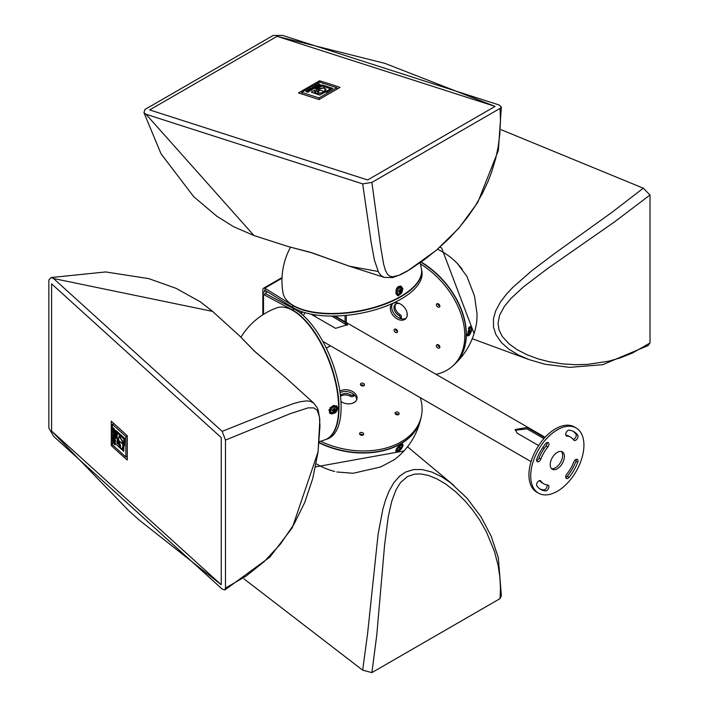 <?xml version="1.0" encoding="UTF-8"?>
<svg xmlns="http://www.w3.org/2000/svg" width="708" height="708" viewBox="0 0 708 708"><rect width="100%" height="100%" fill="white"/><g stroke="black" fill="none" stroke-linecap="round" stroke-linejoin="round"><path stroke-width="1.06" d="M289.829 305.661A35.117 20.275 120 0 0 289.395 306.414M315.007 316.467A12.54 7.239 120 0 0 315.502 314.918M313.963 314.679A10.036 5.797 -60 0 1 313.679 315.697M287.59 305.449A35.117 20.275 -60 0 1 288.085 304.582M538.496 493.14L536.717 492.122A37.63 21.727 -60 0 1 528.929 474.891A37.63 21.727 -60 0 1 545.355 437.022A37.63 21.727 -60 0 1 574.347 426.942L576.126 427.968A37.63 21.727 120 0 0 547.125 438.048A37.63 21.727 120 0 0 530.699 475.918A37.63 21.727 120 0 0 538.496 493.14A37.63 21.727 120 0 0 576.126 471.422A37.63 21.727 120 0 0 576.126 427.968M573.33 439.482A3.213 1.85 120 0 0 575.754 437.181A3.213 1.85 120 0 0 575.931 434.154A33.311 19.231 120 0 0 573.055 431.234M565.772 435.119A26.895 15.523 -60 0 1 568.984 436.243L570.754 437.261A26.895 15.523 120 0 0 566.816 436.048A3.213 1.85 -60 0 1 566.347 435.907A3.213 1.85 -60 0 1 566.152 432.57A3.213 1.85 -60 0 1 569.09 430.199A33.311 19.231 -60 0 1 573.967 431.703A33.311 19.231 -60 0 1 577.71 435.172A3.213 1.85 -60 0 1 577.126 438.907A3.213 1.85 -60 0 1 574.135 440.403A3.213 1.85 -60 0 1 573.772 440.066A26.895 15.523 120 0 0 570.754 437.261M536.646 460.713A3.213 1.85 120 0 0 539.062 458.058A26.895 15.523 -60 0 1 546.027 446.005A3.213 1.85 120 0 0 547.116 442.58M539.788 488.856A33.311 19.231 120 0 0 543.753 489.892A3.213 1.85 120 0 0 546.293 488.219A3.213 1.85 120 0 0 547.072 484.971M543.859 483.847A26.895 15.523 120 0 0 547.797 485.06A3.213 1.85 -60 0 1 548.266 485.201A3.213 1.85 -60 0 1 548.47 488.547A3.213 1.85 -60 0 1 545.532 490.91A33.311 19.231 -60 0 1 540.646 489.405A33.311 19.231 -60 0 1 536.903 485.936A3.213 1.85 -60 0 1 537.487 482.21A3.213 1.85 -60 0 1 540.478 480.705A3.213 1.85 -60 0 1 540.841 481.042A26.895 15.523 120 0 0 543.859 483.847L542.089 482.821A26.895 15.523 -60 0 1 539.505 480.608M565.727 477.502A3.213 1.85 120 0 0 567.312 476.289A33.311 19.231 120 0 0 575.931 461.35A3.213 1.85 120 0 0 576.197 459.368M551.479 468.599A10.036 5.797 120 0 0 560.55 462.43A10.036 5.797 120 0 0 561.356 451.492M573.772 462.023A3.213 1.85 -60 0 1 577.347 459.421A3.213 1.85 -60 0 1 577.71 462.377A33.311 19.231 -60 0 1 569.09 477.316A3.213 1.85 -60 0 1 566.347 478.475A3.213 1.85 -60 0 1 566.816 474.086A26.895 15.523 120 0 0 573.772 462.023M540.841 459.085A3.213 1.85 -60 0 1 537.266 461.687A3.213 1.85 -60 0 1 536.903 458.731A33.311 19.231 -60 0 1 545.532 443.801A3.213 1.85 -60 0 1 548.266 442.633A3.213 1.85 -60 0 1 547.797 447.031A26.895 15.523 120 0 0 540.841 459.085L539.062 458.058M550.213 464.652A10.036 5.797 -60 0 1 554.594 454.554A10.036 5.797 -60 0 1 562.329 451.863A10.036 5.797 -60 0 1 562.329 463.448A10.036 5.797 -60 0 1 552.293 469.245A10.036 5.797 -60 0 1 550.213 464.652M538.629 445.571L517.221 433.207L515.159 429.544L527.15 427.473L544.771 437.65M543.912 438.597L527.15 428.924L515.212 430.199M544.372 448.191L542.594 447.81M334.158 316.051L345.504 322.6L347.566 324.671L335.574 328.335L310.98 314.14M347.301 325.37L331.671 316.06M301.599 311.626A3.009 1.735 120 0 0 300.599 313.228M301.475 313.936A2.257 1.301 -60 0 1 302.75 312.016M304.564 312.794L304.564 312.582A2.257 1.301 -60 0 1 304.564 312.794A2.257 1.301 -60 0 1 303.183 315.414M398.781 303.263A10.036 6.912 47.8 0 1 406.365 310.608A10.036 6.912 47.8 0 1 405.516 318.892A10.036 6.912 47.8 0 1 393.657 316.095A10.036 6.912 47.8 0 1 392.046 304.024A10.036 6.912 47.8 0 1 398.781 303.263M392.772 303.475A10.036 6.912 -132.2 0 0 395.011 314.874A10.036 6.912 -132.2 0 0 406.135 318.219M395.418 329.052A2.071 1.425 -132.2 0 0 397.17 331.326A2.071 1.425 -132.2 0 0 397.569 331.424M395.816 332.548A2.071 1.425 47.8 0 1 394.25 331.025A2.071 1.425 47.8 0 1 394.427 329.317A2.071 1.425 47.8 0 1 396.878 329.893A2.071 1.425 47.8 0 1 397.215 332.388A2.071 1.425 47.8 0 1 395.816 332.548M437.73 344.619A2.071 1.425 -132.2 0 0 439.482 346.885A2.071 1.425 -132.2 0 0 439.88 346.991M438.137 348.106A2.071 1.425 47.8 0 1 436.571 346.593A2.071 1.425 47.8 0 1 436.739 344.876A2.071 1.425 47.8 0 1 439.19 345.46A2.071 1.425 47.8 0 1 439.526 347.955A2.071 1.425 47.8 0 1 438.137 348.106M437.73 303.652A2.071 1.425 -132.2 0 0 439.482 305.918A2.071 1.425 -132.2 0 0 439.88 306.024M438.137 307.139A2.071 1.425 47.8 0 1 436.571 305.626A2.071 1.425 47.8 0 1 436.739 303.909A2.071 1.425 47.8 0 1 439.19 304.493A2.071 1.425 47.8 0 1 439.526 306.989A2.071 1.425 47.8 0 1 438.137 307.139M294.448 309.122A70.242 30.816 69.8 0 1 337.052 377.576A70.242 30.816 69.8 0 1 327.618 438.863L325.503 439.641A70.242 30.816 -110.2 0 0 334.937 378.355A70.242 30.816 -110.2 0 0 292.333 309.9L294.448 309.122L265.633 293.67A1 0.575 180 0 1 265.774 292.953L267.615 291.891M324.6 439.934A70.242 30.816 -110.2 0 0 325.503 439.641M265.898 290.829L263.995 291.926A3.513 2.027 -0 0 0 262.969 293.36A3.513 2.027 -0 0 0 263.518 294.448L292.333 309.9M263.518 314.343L263.518 294.448L265.633 293.67M436.057 374.328A70.242 48.374 -132.2 0 0 452.722 366.001A70.242 48.374 -132.2 0 0 420.375 263.872M420.986 262.199A70.242 48.374 47.8 0 1 454.067 364.779L452.722 366.001M330.397 345.769L326.291 348.132M339.849 391.25A10.036 6.912 -167.8 0 1 354.239 392.692A10.036 6.912 -167.8 0 1 356.956 398.914A10.036 6.912 -167.8 0 1 350.77 403.702A10.036 6.912 -167.8 0 1 340.946 401.56M356.682 399.781A10.036 6.912 12.2 0 0 353.858 394.471A10.036 6.912 12.2 0 0 340.052 392.674M363.832 385.754A2.071 1.425 12.2 0 0 360.708 385.081M360.991 385.373A2.071 1.425 -167.8 0 1 360.434 384.09A2.071 1.425 -167.8 0 1 362.761 383.134A2.071 1.425 -167.8 0 1 364.487 384.966A2.071 1.425 -167.8 0 1 363.089 385.975A2.071 1.425 -167.8 0 1 360.991 385.373M362.992 435.101A2.071 1.425 12.2 0 0 359.868 434.429M360.151 434.721A2.071 1.425 -167.8 0 1 359.593 433.438A2.071 1.425 -167.8 0 1 361.921 432.482A2.071 1.425 -167.8 0 1 363.647 434.314A2.071 1.425 -167.8 0 1 362.248 435.323A2.071 1.425 -167.8 0 1 360.151 434.721M398.471 414.623A2.071 1.425 12.2 0 0 395.347 413.95M395.63 414.242A2.071 1.425 -167.8 0 1 395.073 412.959A2.071 1.425 -167.8 0 1 397.4 412.003A2.071 1.425 -167.8 0 1 399.126 413.835A2.071 1.425 -167.8 0 1 397.728 414.844A2.071 1.425 -167.8 0 1 395.63 414.242M282.014 278.209L264.792 288.156L292.572 305.378A70.242 30.816 -9.8 0 0 373.16 308.051A70.242 30.816 -9.8 0 0 421.526 269.244L421.906 271.465A70.242 30.816 170.2 0 1 373.541 310.272A70.242 30.816 170.2 0 1 292.962 307.599L265.173 290.377L264.792 288.156A3.513 2.027 -120 0 0 263.571 288.227A3.513 2.027 -120 0 0 262.845 289.829L262.845 314.777M421.526 269.244A70.242 30.816 -9.8 0 0 421.331 268.314M320.591 441.243A70.242 48.374 12.2 0 0 421.349 416.233A70.242 48.374 12.2 0 0 420.233 397.639M421.349 416.233L420.968 418.012A70.242 48.374 -167.8 0 1 319.158 442.509M264.615 291.572L264.615 290.855A1 0.575 60 0 1 265.173 290.377M291.324 307.449A6.018 3.478 -60 0 1 291.687 306.812M290.174 306.829A6.018 3.478 -60 0 1 290.572 306.121M299.475 310.839A3.009 1.735 120 0 0 298.829 311.883M298.139 311.396A4.452 2.575 -60 0 1 298.67 310.502M295.386 309.644L295.537 309.06M295.997 310.007A4.452 2.575 -60 0 1 296.325 309.449M292.377 307.245L292.059 307.847M420.101 262.818A70.242 70.242 0 0 1 421.428 268.872A70.242 30.816 170.2 0 1 380.798 305.281A70.242 30.816 170.2 0 1 302.537 309.511A70.242 30.816 170.2 0 1 282.996 292.793A70.242 70.242 0 0 1 290.572 247.145M495.078 106.386L367.629 179.965L149.645 109.917L277.102 36.338L495.078 106.386L384.948 63.384L277.102 36.338L149.645 109.917M340.052 87.376L319.007 99.536A1032.839 101.262 -156.8 0 0 298.449 92.934L319.503 80.774A1032.839 742.046 119 0 1 340.052 87.376M143.945 112.678L145.99 114.254L253.968 235.543L233.605 226.719L216.878 216.267L193.709 196.682L161.008 153.733L143.945 112.678L144.945 109.466L273.102 35.48L282.572 35.4L499.255 105.032L501.37 106.997L500.06 108.412L371.895 182.398L380.815 247.782L383.63 264.155L385.373 270.217L387.488 274.226L389.763 276.155L392.834 276.784L399.135 275.2L409.472 269.775L424.048 259.942L436.571 250.012L448.872 238.693L459.412 227.348L468.227 216.259L474.776 206.692L482.343 193.594L488.016 181.496L491.706 171.867L495.742 158.309L498.113 147.14L499.866 133.688L500.468 120.298L500.06 108.412M253.968 235.543L288.537 246.649L312.954 253.119L349.504 266.243L384.143 277.368L381.134 275.642L378.621 272.438L374.47 260.349L371.284 243.127L362.673 183.885L145.99 114.254M362.673 183.885L371.895 182.398M349.575 266.261L378.09 271.465M398.834 291.492A1.938 1.336 -72.2 0 1 398.967 290.802L398.896 290.784A2.142 1.469 107.8 0 0 398.746 291.528L398.746 291.528A6.514 1.743 9.8 0 0 399.701 291.537L399.896 291.855A6.452 3.177 -36.6 0 1 399.365 292.369A6.452 4.337 165.2 0 0 399.958 291.97L400.091 292.307A6.514 4.301 103.8 0 1 399.631 293.28A2.142 1.469 107.8 0 0 400.162 293.316A6.514 4.894 -98 0 0 400.48 292.333L401.153 291.625A6.514 0.637 19.4 0 0 401.693 291.714L400.312 291.2A1.345 0.92 -72.2 0 0 400.365 290.917M399.285 292.271L400.162 293.316M400.48 290.183L400.87 290.307A6.514 5.089 -77 0 0 400.958 289.218L399.79 289.678M400.958 289.218A2.142 1.469 107.8 0 0 400.418 289.183A6.514 4.115 86.1 0 1 400.48 290.28L400.109 290.59M400.533 287.873A3.336 2.301 -72.2 0 1 401.613 292.882A3.336 2.301 -72.2 0 1 397.569 292.625A3.336 2.301 -72.2 0 1 400.533 287.873M400.117 290.714A6.452 2.142 -126.1 0 0 399.799 290.094A6.452 3.142 32.6 0 1 400.215 290.607M401.038 290.661A6.452 2.797 -28.4 0 0 401.427 290.2A6.452 4.726 155.8 0 1 401.1 290.776L400.843 290.625M401.259 291.085L401.259 291.085A6.514 0.965 -177.5 0 0 401.834 290.97A2.142 1.469 107.8 0 1 401.693 291.714M400.878 291.917A6.452 3.69 39.5 0 1 400.985 292.466A6.452 1.593 -132.9 0 0 400.772 292.023M398.887 291.165L399.896 291.855M398.038 294.696L399.586 294.643L401.303 293.395L402.33 290.935L401.994 288.581L400.462 287.129A3.974 2.735 107.8 0 0 399.914 287.014A3.974 2.735 107.8 0 0 396.445 290.439A3.974 2.735 107.8 0 0 398.038 294.696L397.25 294.484A4.018 2.761 -72.2 0 1 396.135 293.696M397.161 287.536A4.018 2.761 -72.2 0 1 399.71 286.846L400.462 287.129M401.188 291.068L399.675 290.395L400.994 290.643M400.542 291.908L399.471 291.448L400.312 291.2M401.224 286.324L398.409 286.448L396.214 289.218L395.931 293.032L396.604 294.616L398.179 295.838L403.02 288.935L401.224 286.324M401.905 288.404A5.018 3.451 107.8 0 0 400.33 286.032M397.524 295.528A5.018 3.451 107.8 0 0 399.949 294.501M318.795 89.889L317.131 91.394M317.733 91.314L318.379 89.589L316.821 89.084L315.441 92.314L316.529 93.429L321.848 92.757L324.034 91.403L318.874 89.748L318.538 91.022L319.104 90.969L318.158 92.438L316.972 91.226L317.706 91.137M318.981 91.164L318.538 91.022M324.459 91.713L324.034 91.403L324.609 91.589L321.91 93.226L315.458 93.288L314.688 92.067L314.927 90.013L311.228 92.155L319.936 94.952L325.344 91.828L324.6 91.589L325.972 88.996L324.636 91.766M325.928 90.022L323.981 87.553L319.219 88.819L318.379 89.589L318.874 89.748L319.795 88.774L323.644 87.748L325.423 89.659L324.069 91.58L321.848 92.757M321.883 92.934L316.556 93.606L315.458 92.403M326.344 92.314L332.813 88.385L326.344 92.314L325.388 92.005L319.936 94.952M330.592 88.81L322.034 85.889L330.778 88.704L325.344 91.828M319.972 95.129L311.228 92.155M314.706 92.146L314.927 90.013M325.459 89.836L323.68 87.925L319.821 88.951L318.91 89.925M325.476 88.925L325.423 89.659M310.927 89.748L310.272 89.677M310.582 89.5L309.989 89.65L310.555 89.323M310.06 89.111L307.883 89.996L311.396 90.243L312.272 89.739L310.706 88.367L309.883 88.836M311.396 90.243L312.272 89.739M311.423 90.42L307.883 89.996M306.874 91.208L306.192 91.916L306.015 91.314L306.157 91.739L307.617 90.774L308.715 91.111L307.148 92.031L308.157 91.978L309.741 90.881L308.192 92.155L307.148 92.031M305.98 91.137L308.157 90.288L309.777 91.111M308.732 91.19L308.245 91.536M308.741 91.288L306.9 91.359M319.113 85.022L318.458 84.951M318.768 84.774L318.175 84.925L318.742 84.597M318.246 84.394L316.069 85.27L319.582 85.526L320.459 85.013L318.892 83.641L318.069 84.11M319.582 85.526L320.459 85.013M319.609 85.703L316.069 85.27M316.087 87.739L316.848 87.102L316.087 87.739L314.078 86.748M317.768 86.765L315.75 86.049L317.768 86.765L318.529 86.128L315.087 85.818L314.069 86.703L316.051 87.562M317.733 86.588L318.529 86.128M315.777 86.226L315.122 86.606M315.095 86.465L315.75 86.049M315.299 86.597L316.848 87.102M314.193 88.111L312.308 88.004L314.193 88.111M314.007 88.226L312.352 88.173M315.564 87.836L312.511 89.102L311.396 88.553L313.095 88.942L315.564 87.836L313.033 87.022L311.396 88.553M316.715 89.217L315.511 88.659L316.821 89.084L322.034 85.889M332.813 88.385L322.007 84.907L315.511 88.659M325.361 91.828L326.308 92.137M322.06 86.066L317.149 88.712M319.441 82.11L336.76 87.668L319.016 97.916L301.696 92.35L319.441 82.11M336.999 89.084L336.76 87.668M319.273 99.377L319.016 97.916M301.997 94.058L301.696 92.35M319.627 82.163L319.503 80.774M354 394.595L353.257 395.029A2.009 1.381 -167.8 0 1 350.779 394.922L350.469 396.338A7.522 5.186 12.2 0 0 340.513 396.365M354.805 395.374L352.947 396.453L353.257 395.029M350.469 396.338A2.009 1.381 12.2 0 0 352.947 396.453M419.64 422.57A70.242 48.374 -167.8 0 1 319.122 442.81M362.673 670.184L371.895 672.6L500.06 598.605L501.361 595.561L498.317 557.683L491.228 536.31L481.051 516.884L467.05 498.228L450.624 482.829L441.854 476.891L431.791 472.032L422.242 469.572L413.658 469.554L405.702 472.015L399.639 476.112L393.71 482.865L388.993 491.255L385.639 499.742L382.798 509.503L378.099 534.257L367.611 633.448L362.673 670.184L243.977 578.87M315.529 466.908L403.941 450.969M401.498 447.314L401.834 447.279A6.514 5.744 174.7 0 1 401.259 448.12L400.87 448.978A6.514 0.832 37.8 0 1 400.958 449.226A2.142 0.938 -50.2 0 1 400.418 449.748A6.514 1.699 -126.8 0 0 400.48 449.368L400.215 449.438A6.452 5.522 -114.4 0 1 399.799 449.961A6.452 4.089 80.4 0 0 400.117 449.465L399.808 449.553A6.514 6.045 145.5 0 1 398.896 450.173L398.887 449.766M399.94 448.828L399.631 447.89A2.142 0.938 -50.2 0 1 400.162 447.359L400.162 447.359A6.514 2.195 43.9 0 1 400.48 448.058L400.516 448.111M400.958 449.226L399.79 448.288M400.896 444.376A3.974 1.743 -50.2 0 1 401.728 444.58L402.055 447.536A3.336 1.469 129.8 0 0 400.755 445.695A3.336 1.469 129.8 0 0 397.56 449.527A3.336 1.469 129.8 0 0 399.604 450.474L399.604 450.474A3.336 1.469 129.8 0 0 400.533 449.713M398.896 450.173A2.142 0.938 -50.2 0 1 398.746 449.837A6.514 5.248 -16 0 0 399.701 449.306L399.808 448.854M399.958 448.819A6.452 2.912 -167.8 0 1 399.365 448.934A6.452 3.186 36.6 0 0 399.896 448.952M400.905 448.022L400.878 447.987A6.452 5.08 -122.2 0 0 400.985 447.323A6.452 4.54 88.9 0 1 400.772 448.014M401.153 447.872L401.153 447.872A6.514 5.549 -39.2 0 0 401.693 446.943A2.142 0.938 -50.2 0 1 401.834 447.279M400.48 449.368L399.949 449.288M399.675 447.518L400.808 448.323M352.549 403.259L355.336 401.648M350.779 394.922A7.522 5.186 12.2 0 0 340.398 395.321M336.822 471.979L353.186 473.271L380.603 466.988L394.241 459.731A70.242 70.242 0 0 0 420.49 419.941M334.796 471.501L334.778 471.493A70.242 70.242 0 0 1 316.157 463.74M398.993 450.81L396.073 451.571L395.79 451.031L396.604 448.5L399.1 445.606L401.817 444.04L402.879 444.181L403.02 445.828L401.825 448.022M396.931 450.872A5.018 2.204 -50.2 0 1 395.799 451.067M402.011 444.005A5.018 2.204 -50.2 0 1 401.958 444.836M371.895 672.6L376.753 635.2L384.594 545.08L388.205 517.061L391.674 501.476L395.984 489.892L400.551 482.546L407.489 476.546L414.676 474.112L420.835 473.944L428.561 475.484L436.571 478.696L445.536 483.918L455.784 491.856L465.067 500.963L472.723 510.096L479.688 520.07L486.414 531.894L494.467 551.461L498.113 565.444L499.866 577.091L500.468 588.56L500.06 598.605M240.897 337.282A70.242 70.242 0 0 1 276.642 307.9A70.242 30.816 69.8 0 1 329.804 363.186A70.242 30.816 69.8 0 1 325.131 439.748A70.242 70.242 0 0 1 319.237 441.624M128.874 510.831L139.237 520.088L221.25 584.773L51.596 431.022L128.874 510.831M51.596 283.855L51.596 431.022L51.596 283.855L221.241 437.597L221.241 584.773M127.281 435.712L127.281 460.023A1032.839 742.046 121 0 1 111.28 445.527L111.28 421.216A1032.839 101.253 36.8 0 0 127.281 435.712M53.516 278.518L51.126 277.536L105.678 271.943L148.795 278.633L175.991 288.306L200.337 301.82L212.542 311.387L53.516 278.518L222.162 431.349L275.235 410.171L293.935 403.445L300.785 401.622L306.918 400.887L310.635 401.392L313.865 403.215L286.846 378.727L255.296 351.938A72.526 9.452 -145 0 1 254.402 351.133L239.454 335.769L254.738 351.372L286.846 378.727M51.126 277.536L48.852 280.005L48.852 427.995L53.516 436.234L222.162 589.065L224.923 589.914L225.489 588.074L225.489 440.084L222.162 431.349M332.884 410.808L333.424 412.118A6.514 4.363 -93.7 0 0 333.902 411.313L334.769 410.728A6.514 1.885 32.9 0 0 335.38 410.799L334.194 409.923A1.345 0.92 -47.8 0 0 334.264 409.782M335.38 410.799A2.142 1.469 132.2 0 0 335.672 410.127A6.514 2.124 -164.8 0 1 334.981 410.251L334.282 409.49M334.344 409.206L334.707 409.507A6.514 4.85 -76.2 0 0 335.052 408.463L333.911 408.498M335.052 408.463A2.142 1.469 132.2 0 0 334.477 408.392A6.514 3.584 92.6 0 1 334.291 409.454L333.937 409.728A6.452 1.991 45.4 0 0 333.61 409.197A6.452 1.089 -113.9 0 1 333.813 409.817L333.424 410.038A6.514 1.106 -154.4 0 1 332.521 409.711A2.142 1.469 132.2 0 0 332.22 410.375L332.22 410.375A6.514 2.903 22.4 0 0 333.211 410.525L333.353 410.835A6.452 3.673 -29.3 0 1 332.707 411.224A6.452 4.983 170.9 0 0 333.397 410.95L333.486 411.26A6.514 4.071 108.2 0 1 332.849 412.038A2.142 1.469 132.2 0 0 333.424 412.118M331.149 409.649A3.336 2.301 -47.8 0 1 336.017 407.64A3.336 2.301 -47.8 0 1 333.778 412.658A3.336 2.301 -47.8 0 1 331.149 409.649M332.565 409.817L333.353 410.835M334.822 409.852A6.452 3.443 -19.8 0 0 335.353 409.428A6.452 5.213 158.5 0 1 334.857 409.959L334.981 410.251M334.406 410.976A6.452 2.628 51.5 0 1 334.45 411.454A6.452 0.451 -120 0 0 334.273 411.065M333.99 405.427A4.018 2.761 -47.8 0 1 334.026 405.427A4.018 2.761 -47.8 0 1 335.229 406.003L335.804 406.578A3.974 2.735 132.2 0 0 334.61 406.011A3.974 2.735 132.2 0 0 330.096 409.065A3.974 2.735 132.2 0 0 330.468 412.463L332.495 413.065L334.698 412.171L336.318 410.056L336.539 407.95L335.804 406.578M330.468 412.463L329.848 411.95A4.018 2.761 -47.8 0 1 329.167 409.401M333.707 409.074L334.68 409.711M334.123 410.844L333.291 410.003L334.194 409.923M332.875 410.49L333.928 409.782L334.769 410.728M330.149 407.746L329.76 413.224L331.609 413.976L335.026 412.95L336.477 411.622L337.778 408.33L336.866 406.126L333.318 405.578L330.149 407.746M329.45 412.897A5.018 3.451 132.2 0 0 332.291 413.074M336.592 408.33A5.018 3.451 132.2 0 0 336.273 405.719M225.489 588.074L246.065 576.117L264.394 561.426L280.492 544.018L293.953 524.327L304.723 502.468L312.759 478.475L318.025 452.058L319.972 426.119L319.432 416.968L317.272 410.357L313.865 407.905L308.175 407.861L290.404 413.596L225.489 440.084M118.519 440.128L119.519 443.305L119.068 443.535L118.351 440.19L117.139 439.093L120.749 448.067L122.006 448.536L122.838 446.898L122.749 444.181L118.74 440.544L120.714 446.093L119.068 443.535M119.236 443.474L120.564 445.536M119.563 436.535L118.519 438.5L118.74 440.544L118.351 438.562L119.395 436.597L121.935 440.633L123.192 444.58L123.263 447.863L122.493 449.306L120.094 447.73L116.997 440.942L116.997 445.208L123.776 451.359L123.776 445.111L122.334 441.022L118.926 436.093L119.563 436.146L122.502 440.96L123.192 444.58L123.785 444.898M119.563 436.146L118.103 438.633L118.351 440.19L122.723 443.943M122.927 444.12L122.838 446.898M123.006 446.837L122.095 448.5M117.147 432.836L117.139 439.093L116.97 432.685L123.785 438.854L123.785 445.111L124.519 445.783L124.519 438.279L116.112 430.659L116.112 438.163L118.298 439.925M123.944 445.261L123.776 451.359M122.573 449.27L120.263 447.668L116.997 440.942M114.377 439.562L114.917 440.296L114.209 439.978M113.457 438.296L113.457 440.606L115.431 441.279L115.431 440.261L113.457 437.358L113.457 438.296M115.431 440.261L113.457 437.358M115.599 440.199L115.431 441.279M114.165 442.164L114.103 444.146L113.997 442.226L114.838 442.96L114.846 444.792L115.316 444.73L115.2 442.633L113.846 441.226L113.501 442.907L114.103 444.146M113.51 441.465L114.015 441.164L115.369 442.571L115.484 444.668L114.846 444.792M114.147 442.96L113.997 442.226M114.377 430.11L114.917 430.845L114.209 430.526M113.457 428.844L113.457 431.154L115.431 431.827L115.431 430.818L113.457 427.906L113.457 428.844M115.431 430.818L113.457 427.906M115.599 430.756L115.431 431.827M114.138 432.703L115.599 434.916L115.431 435.898L115.431 434.978L113.97 433.517L113.988 432.765L115.431 433.951L115.431 433.031L113.917 431.747L113.439 432.261L113.917 434.446L115.431 435.898M113.696 431.738L115.431 433.031M115.599 432.969L115.431 433.951M114.979 436.978L114.864 437.615L114.094 436.995L113.899 435.995L114.979 436.978M114.077 436.146L115.032 437.553M115.599 436.394L113.457 434.668L115.599 436.394L115.183 438.624M113.457 434.668L113.661 437.199L114.829 438.588L115.36 438.42L115.431 436.455M124.519 438.279L116.112 430.659M124.688 438.217L124.519 445.783M112.404 424.322L125.882 436.535L125.882 457.014L112.404 444.801L112.404 424.322L114.032 423.72M127.272 436.022L125.882 436.535M127.228 456.518L125.882 457.014M112.545 444.934L111.28 445.527M395.843 304.015A7.522 5.186 -132.2 0 0 400.047 314.556L398.976 315.538A2.009 1.381 47.8 0 1 400.312 317.626L400.312 318.494M400.312 317.626L401.383 316.653A2.009 1.381 -132.2 0 0 400.047 314.556M401.383 316.653L401.383 318.804M421.225 262.022A70.242 48.374 47.8 0 1 457.35 361.346M528.911 359.567L545.01 364.248L569.71 367.372L602.658 364.7L648.024 345.628L650.015 342.973L650.015 194.992L643.307 188.204L611.889 212.382L554.63 253.491L531.504 270.952L512.601 287.572L506.264 294.386L500.45 302.006L495.671 310.883L493.467 318.671L493.511 327.22L495.874 334.53L501.512 342.663L508.857 349.159L518.238 354.903L528.911 359.567L472.245 338.725M501.282 129.776L643.307 188.204M474.095 333.556L441.65 247.986L439.898 247.189M470.988 330.211L471.28 330.096A6.514 5.319 168.6 0 1 470.979 330.981L470.802 331.981A6.514 1.841 22.6 0 1 470.882 332.344L469.519 331.725M470.882 332.344A2.142 0.938 -69.8 0 1 470.519 332.964A6.514 2.628 -141.1 0 0 470.537 332.433L470.324 332.521A6.452 5.912 -120.1 0 1 470.041 333.167A6.452 4.62 71.2 0 0 470.245 332.556L469.979 332.663A6.514 5.859 148.6 0 1 469.271 333.495A2.142 0.938 -69.8 0 1 469.085 333.105A6.514 4.823 -22.8 0 0 469.846 332.388L469.802 331.884M469.953 331.964A6.452 2.266 21.5 0 1 469.466 331.999A6.452 2.053 178.6 0 0 469.979 331.813L470.024 331.388A6.514 1.336 -148.2 0 0 469.484 330.857A2.142 0.938 -69.8 0 1 469.846 330.238L469.846 330.238A6.514 3.124 29.2 0 1 470.289 330.937L469.59 330.742M470.546 330.804L470.838 330.707A6.514 5.354 -41.3 0 0 471.094 329.707A2.142 0.938 -69.8 0 1 471.28 330.096M471.307 328.733A3.336 1.469 110.2 0 0 469.006 329.565A3.336 1.469 110.2 0 0 468.015 333.857A3.336 1.469 110.2 0 0 470.174 333.636L470.174 333.636A6.522 6.522 0 0 0 471.501 330.043L471.501 330.043A3.336 1.469 110.2 0 0 471.307 328.733M470.245 332.556L469.687 332.548M470.838 330.707L470.625 330.831A6.452 5.602 -132.1 0 0 470.572 330.123A6.452 4.929 81.8 0 1 470.537 330.866L470.678 330.875M470.555 331.353L469.236 330.946M407.082 316.122L407.082 312.901M399.427 303.528A2.009 1.381 47.8 0 1 398.976 303.52A7.522 5.186 -132.2 0 0 395.259 304.449A7.522 5.186 -132.2 0 0 398.976 315.538M437.562 249.225A70.242 70.242 0 0 1 457.306 263.403L462.253 269.173M455.501 363.399A70.242 70.242 0 0 0 476.838 320.768L477.059 313.892L474.493 295.979L466.873 276.288L457.333 263.429M470.484 333.194L469.183 335.327L467.687 336.026L469.183 327.14L470.838 326.521L471.484 329.353M470.112 326.45A5.018 2.204 -69.8 0 1 470.501 327.53M467.793 334.911A5.018 2.204 -69.8 0 1 467.103 335.371M650.015 342.973L632.456 353.035L620.049 357.965L608.712 361.186L587.808 364.363L575.746 364.717L562.488 363.894L549.063 361.735L537.885 358.806L527.026 354.77L516.734 349.442L509.061 343.884L502.388 336.627L499.051 330.017L498.016 323.326L499.6 315.202L504.423 306.352L511.079 298.342L523.433 286.917L547.957 268.288L614.624 221.825L650.015 194.992M575.931 461.35L577.71 462.377M567.312 476.289L569.09 477.316M543.753 489.892L545.532 490.91M540.009 480.564L540.841 481.042M546.027 446.005L547.797 447.031M565.984 435.57L566.816 436.048M575.931 434.154L577.71 435.172M527.15 428.924L527.15 427.473M345.504 324.052L345.504 322.6M346.309 322.512L346.309 315.361M345.061 321.795L345.061 315.476M265.774 293.749L265.774 292.953M292.572 305.378L292.962 307.599M326.335 348.221L330.486 345.823M264.615 290.855L265.305 290.457M401.631 291.015A1.938 1.336 -72.2 0 1 401.498 291.652M401.153 291.625L400.029 291.112M400.117 447.429A1.938 0.85 129.8 0 0 399.639 447.899M402.055 447.536A6.522 6.522 0 0 1 399.604 450.474L396.639 450.686A3.974 1.743 -50.2 0 1 396.551 448.598M401.303 444.199L401.728 444.58A3.974 1.743 -50.2 0 1 401.94 444.881M400.87 448.978L400.091 448.447M335.442 410.18A1.938 1.336 -47.8 0 1 335.194 410.711M334.459 408.525A1.938 1.336 -47.8 0 1 334.583 408.525A1.938 1.336 -47.8 0 1 334.902 408.596M332.618 409.728L332.344 410.348A1.938 1.336 -47.8 0 1 332.601 409.737M334.84 410.144L334.167 409.658M469.811 330.335A1.938 0.85 110.2 0 0 469.493 330.866M468.351 328.335A3.974 1.743 -69.8 0 1 470.2 327.37L471.209 328.344L471.501 330.043M470.174 333.636L467.457 334.831A3.974 1.743 -69.8 0 1 466.864 334.211M470.802 331.981L470.006 331.769M470.448 332.388L469.962 332.167M322.813 341.389L531.053 461.616M335.088 316.034L545.107 437.287M262.969 314.688L262.969 293.36M263.571 288.227L282.041 277.554M398.843 291.501L398.985 290.802M401.224 291.085L400.064 290.855M401.02 290.652L400.392 290.537M399.79 291.554L398.896 291.138M399.816 290.988L398.976 290.829M288.537 246.649L309.856 252.145L349.504 266.243M384.152 277.377L392.471 277.625L400.958 274.518L407.374 271.067L436.385 250.225L458.775 228.277L477.75 202.444L498.352 150.494L501.37 106.997M453.872 485.423L407.498 446.783M400.17 447.429L399.657 447.934M396.639 450.686L395.878 450.102M212.55 311.387L239.454 335.769M333.344 410.587L332.618 409.746M334.893 410.224L334.132 409.684M224.923 589.914L269.881 557.072L292.307 527.752L318.087 451.784L319.83 419.658L318.211 410.224L317.264 407.852L313.865 403.215M469.855 330.317L469.51 330.901M470.2 327.37L469.307 327.007M467.457 334.831L466.908 334.654M470.36 331.008L469.563 330.795M470.51 332.379L469.97 332.123"/></g></svg>
